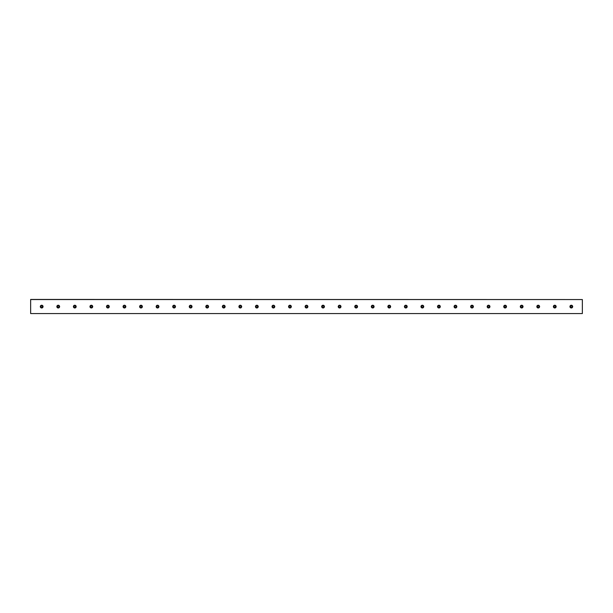 <?xml version="1.0" encoding="UTF-8"?>
<svg xmlns="http://www.w3.org/2000/svg" width="613" height="613" viewBox="0 0 613 613"><rect width="100%" height="100%" fill="white"/><g stroke="black" fill="none" stroke-linecap="round" stroke-linejoin="round"><path stroke-width="0.92" d="M569.99 306.607A1.326 1.326 0 0 0 571.316 307.933A1.326 1.326 0 0 0 572.642 306.607C571.76 308.186 570.872 308.186 569.99 306.607C570.872 305.036 571.76 305.036 572.642 306.607A1.326 1.326 0 0 0 571.316 305.289A1.326 1.326 0 0 0 569.99 306.607M570.542 306.607A0.774 0.774 0 0 0 571.316 307.381A0.774 0.774 0 0 0 572.09 306.607A0.774 0.774 0 0 0 571.316 305.841A0.774 0.774 0 0 0 570.542 306.607M553.439 306.607A1.326 1.326 0 0 0 554.765 307.933A1.326 1.326 0 0 0 556.091 306.607C555.209 308.186 554.321 308.186 553.439 306.607C554.321 305.036 555.209 305.036 556.091 306.607A1.326 1.326 0 0 0 554.765 305.289A1.326 1.326 0 0 0 553.439 306.607M553.991 306.607A0.774 0.774 0 0 0 554.765 307.381A0.774 0.774 0 0 0 555.539 306.607A0.774 0.774 0 0 0 554.765 305.841A0.774 0.774 0 0 0 553.991 306.607M536.888 306.607A1.326 1.326 0 0 0 538.214 307.933A1.326 1.326 0 0 0 539.54 306.607C538.658 308.186 537.77 308.186 536.888 306.607C537.77 305.036 538.658 305.036 539.54 306.607A1.326 1.326 0 0 0 538.214 305.289A1.326 1.326 0 0 0 536.888 306.607M537.44 306.607A0.774 0.774 0 0 0 538.214 307.381A0.774 0.774 0 0 0 538.988 306.607A0.774 0.774 0 0 0 538.214 305.841A0.774 0.774 0 0 0 537.44 306.607M520.337 306.607A1.326 1.326 0 0 0 521.663 307.933A1.326 1.326 0 0 0 522.989 306.607C522.107 308.186 521.219 308.186 520.337 306.607C521.219 305.036 522.107 305.036 522.989 306.607A1.326 1.326 0 0 0 521.663 305.289A1.326 1.326 0 0 0 520.337 306.607M520.889 306.607A0.774 0.774 0 0 0 521.663 307.381A0.774 0.774 0 0 0 522.437 306.607A0.774 0.774 0 0 0 521.663 305.841A0.774 0.774 0 0 0 520.889 306.607M503.786 306.607A1.326 1.326 0 0 0 505.112 307.933A1.326 1.326 0 0 0 506.438 306.607C505.556 308.186 504.668 308.186 503.786 306.607C504.668 305.036 505.556 305.036 506.438 306.607A1.326 1.326 0 0 0 505.112 305.289A1.326 1.326 0 0 0 503.786 306.607M504.338 306.607A0.774 0.774 0 0 0 505.112 307.381A0.774 0.774 0 0 0 505.886 306.607A0.774 0.774 0 0 0 505.112 305.841A0.774 0.774 0 0 0 504.338 306.607M487.235 306.607A1.326 1.326 0 0 0 488.561 307.933A1.326 1.326 0 0 0 489.887 306.607C489.005 308.186 488.117 308.186 487.235 306.607C488.117 305.036 489.005 305.036 489.887 306.607A1.326 1.326 0 0 0 488.561 305.289A1.326 1.326 0 0 0 487.235 306.607M487.787 306.607A0.774 0.774 0 0 0 488.561 307.381A0.774 0.774 0 0 0 489.335 306.607A0.774 0.774 0 0 0 488.561 305.841A0.774 0.774 0 0 0 487.787 306.607M470.684 306.607A1.326 1.326 0 0 0 472.01 307.933A1.326 1.326 0 0 0 473.336 306.607C472.454 308.186 471.566 308.186 470.684 306.607C471.566 305.036 472.454 305.036 473.336 306.607A1.326 1.326 0 0 0 472.01 305.289A1.326 1.326 0 0 0 470.684 306.607M471.236 306.607A0.774 0.774 0 0 0 472.01 307.381A0.774 0.774 0 0 0 472.784 306.607A0.774 0.774 0 0 0 472.01 305.841A0.774 0.774 0 0 0 471.236 306.607M454.133 306.607A1.326 1.326 0 0 0 455.459 307.933A1.326 1.326 0 0 0 456.785 306.607C455.903 308.186 455.015 308.186 454.133 306.607C455.015 305.036 455.903 305.036 456.785 306.607A1.326 1.326 0 0 0 455.459 305.289A1.326 1.326 0 0 0 454.133 306.607M454.685 306.607A0.774 0.774 0 0 0 455.459 307.381A0.774 0.774 0 0 0 456.233 306.607A0.774 0.774 0 0 0 455.459 305.841A0.774 0.774 0 0 0 454.685 306.607M437.582 306.607A1.326 1.326 0 0 0 438.908 307.933A1.326 1.326 0 0 0 440.234 306.607C439.352 308.186 438.464 308.186 437.582 306.607C438.464 305.036 439.352 305.036 440.234 306.607A1.326 1.326 0 0 0 438.908 305.289A1.326 1.326 0 0 0 437.582 306.607M438.134 306.607A0.774 0.774 0 0 0 438.908 307.381A0.774 0.774 0 0 0 439.682 306.607A0.774 0.774 0 0 0 438.908 305.841A0.774 0.774 0 0 0 438.134 306.607M421.031 306.607A1.326 1.326 0 0 0 422.357 307.933A1.326 1.326 0 0 0 423.683 306.607C422.801 308.186 421.913 308.186 421.031 306.607C421.913 305.036 422.801 305.036 423.683 306.607A1.326 1.326 0 0 0 422.357 305.289A1.326 1.326 0 0 0 421.031 306.607M421.583 306.607A0.774 0.774 0 0 0 422.357 307.381A0.774 0.774 0 0 0 423.131 306.607A0.774 0.774 0 0 0 422.357 305.841A0.774 0.774 0 0 0 421.583 306.607M404.48 306.607A1.326 1.326 0 0 0 405.806 307.933A1.326 1.326 0 0 0 407.132 306.607C406.25 308.186 405.362 308.186 404.48 306.607C405.362 305.036 406.25 305.036 407.132 306.607A1.326 1.326 0 0 0 405.806 305.289A1.326 1.326 0 0 0 404.48 306.607M405.032 306.607A0.774 0.774 0 0 0 405.806 307.381A0.774 0.774 0 0 0 406.58 306.607A0.774 0.774 0 0 0 405.806 305.841A0.774 0.774 0 0 0 405.032 306.607M387.929 306.607A1.326 1.326 0 0 0 389.255 307.933A1.326 1.326 0 0 0 390.581 306.607C389.699 308.186 388.811 308.186 387.929 306.607C388.811 305.036 389.699 305.036 390.581 306.607A1.326 1.326 0 0 0 389.255 305.289A1.326 1.326 0 0 0 387.929 306.607M388.481 306.607A0.774 0.774 0 0 0 389.255 307.381A0.774 0.774 0 0 0 390.029 306.607A0.774 0.774 0 0 0 389.255 305.841A0.774 0.774 0 0 0 388.481 306.607M371.378 306.607A1.326 1.326 0 0 0 372.704 307.933A1.326 1.326 0 0 0 374.03 306.607C373.148 308.186 372.26 308.186 371.378 306.607C372.26 305.036 373.148 305.036 374.03 306.607A1.326 1.326 0 0 0 372.704 305.289A1.326 1.326 0 0 0 371.378 306.607M371.93 306.607A0.774 0.774 0 0 0 372.704 307.381A0.774 0.774 0 0 0 373.478 306.607A0.774 0.774 0 0 0 372.704 305.841A0.774 0.774 0 0 0 371.93 306.607M354.827 306.607A1.326 1.326 0 0 0 356.153 307.933A1.326 1.326 0 0 0 357.479 306.607C356.597 308.186 355.709 308.186 354.827 306.607C355.709 305.036 356.597 305.036 357.479 306.607A1.326 1.326 0 0 0 356.153 305.289A1.326 1.326 0 0 0 354.827 306.607M355.379 306.607A0.774 0.774 0 0 0 356.153 307.381A0.774 0.774 0 0 0 356.927 306.607A0.774 0.774 0 0 0 356.153 305.841A0.774 0.774 0 0 0 355.379 306.607M338.276 306.607A1.326 1.326 0 0 0 339.602 307.933A1.326 1.326 0 0 0 340.928 306.607C340.046 308.186 339.158 308.186 338.276 306.607C339.158 305.036 340.046 305.036 340.928 306.607A1.326 1.326 0 0 0 339.602 305.289A1.326 1.326 0 0 0 338.276 306.607M338.828 306.607A0.774 0.774 0 0 0 339.602 307.381A0.774 0.774 0 0 0 340.376 306.607A0.774 0.774 0 0 0 339.602 305.841A0.774 0.774 0 0 0 338.828 306.607M321.725 306.607A1.326 1.326 0 0 0 323.051 307.933A1.326 1.326 0 0 0 324.377 306.607C323.495 308.186 322.607 308.186 321.725 306.607C322.607 305.036 323.495 305.036 324.377 306.607A1.326 1.326 0 0 0 323.051 305.289A1.326 1.326 0 0 0 321.725 306.607M322.277 306.607A0.774 0.774 0 0 0 323.051 307.381A0.774 0.774 0 0 0 323.825 306.607A0.774 0.774 0 0 0 323.051 305.841A0.774 0.774 0 0 0 322.277 306.607M305.174 306.607A1.326 1.326 0 0 0 306.5 307.933A1.326 1.326 0 0 0 307.826 306.607C306.944 308.186 306.056 308.186 305.174 306.607C306.056 305.036 306.944 305.036 307.826 306.607A1.326 1.326 0 0 0 306.5 305.289A1.326 1.326 0 0 0 305.174 306.607M305.726 306.607A0.774 0.774 0 0 0 306.5 307.381A0.774 0.774 0 0 0 307.274 306.607A0.774 0.774 0 0 0 306.5 305.841A0.774 0.774 0 0 0 305.726 306.607M288.623 306.607A1.326 1.326 0 0 0 289.949 307.933A1.326 1.326 0 0 0 291.275 306.607C290.393 308.186 289.505 308.186 288.623 306.607C289.505 305.036 290.393 305.036 291.275 306.607A1.326 1.326 0 0 0 289.949 305.289A1.326 1.326 0 0 0 288.623 306.607M289.175 306.607A0.774 0.774 0 0 0 289.949 307.381A0.774 0.774 0 0 0 290.723 306.607A0.774 0.774 0 0 0 289.949 305.841A0.774 0.774 0 0 0 289.175 306.607M272.072 306.607A1.326 1.326 0 0 0 273.398 307.933A1.326 1.326 0 0 0 274.724 306.607C273.842 308.186 272.954 308.186 272.072 306.607C272.954 305.036 273.842 305.036 274.724 306.607A1.326 1.326 0 0 0 273.398 305.289A1.326 1.326 0 0 0 272.072 306.607M272.624 306.607A0.774 0.774 0 0 0 273.398 307.381A0.774 0.774 0 0 0 274.172 306.607A0.774 0.774 0 0 0 273.398 305.841A0.774 0.774 0 0 0 272.624 306.607M255.521 306.607A1.326 1.326 0 0 0 256.847 307.933A1.326 1.326 0 0 0 258.173 306.607C257.291 308.186 256.403 308.186 255.521 306.607C256.403 305.036 257.291 305.036 258.173 306.607A1.326 1.326 0 0 0 256.847 305.289A1.326 1.326 0 0 0 255.521 306.607M256.073 306.607A0.774 0.774 0 0 0 256.847 307.381A0.774 0.774 0 0 0 257.621 306.607A0.774 0.774 0 0 0 256.847 305.841A0.774 0.774 0 0 0 256.073 306.607M238.97 306.607A1.326 1.326 0 0 0 240.296 307.933A1.326 1.326 0 0 0 241.622 306.607C240.74 308.186 239.852 308.186 238.97 306.607C239.852 305.036 240.74 305.036 241.622 306.607A1.326 1.326 0 0 0 240.296 305.289A1.326 1.326 0 0 0 238.97 306.607M239.522 306.607A0.774 0.774 0 0 0 240.296 307.381A0.774 0.774 0 0 0 241.07 306.607A0.774 0.774 0 0 0 240.296 305.841A0.774 0.774 0 0 0 239.522 306.607M222.419 306.607A1.326 1.326 0 0 0 223.745 307.933A1.326 1.326 0 0 0 225.071 306.607C224.189 308.186 223.301 308.186 222.419 306.607C223.301 305.036 224.189 305.036 225.071 306.607A1.326 1.326 0 0 0 223.745 305.289A1.326 1.326 0 0 0 222.419 306.607M222.971 306.607A0.774 0.774 0 0 0 223.745 307.381A0.774 0.774 0 0 0 224.519 306.607A0.774 0.774 0 0 0 223.745 305.841A0.774 0.774 0 0 0 222.971 306.607M205.868 306.607A1.326 1.326 0 0 0 207.194 307.933A1.326 1.326 0 0 0 208.52 306.607C207.638 308.186 206.75 308.186 205.868 306.607C206.75 305.036 207.638 305.036 208.52 306.607A1.326 1.326 0 0 0 207.194 305.289A1.326 1.326 0 0 0 205.868 306.607M206.42 306.607A0.774 0.774 0 0 0 207.194 307.381A0.774 0.774 0 0 0 207.968 306.607A0.774 0.774 0 0 0 207.194 305.841A0.774 0.774 0 0 0 206.42 306.607M189.317 306.607A1.326 1.326 0 0 0 190.643 307.933A1.326 1.326 0 0 0 191.969 306.607C191.087 308.186 190.199 308.186 189.317 306.607C190.199 305.036 191.087 305.036 191.969 306.607A1.326 1.326 0 0 0 190.643 305.289A1.326 1.326 0 0 0 189.317 306.607M189.869 306.607A0.774 0.774 0 0 0 190.643 307.381A0.774 0.774 0 0 0 191.417 306.607A0.774 0.774 0 0 0 190.643 305.841A0.774 0.774 0 0 0 189.869 306.607M172.766 306.607A1.326 1.326 0 0 0 174.092 307.933A1.326 1.326 0 0 0 175.418 306.607C174.536 308.186 173.648 308.186 172.766 306.607C173.648 305.036 174.536 305.036 175.418 306.607A1.326 1.326 0 0 0 174.092 305.289A1.326 1.326 0 0 0 172.766 306.607M173.318 306.607A0.774 0.774 0 0 0 174.092 307.381A0.774 0.774 0 0 0 174.866 306.607A0.774 0.774 0 0 0 174.092 305.841A0.774 0.774 0 0 0 173.318 306.607M156.215 306.607A1.326 1.326 0 0 0 157.541 307.933A1.326 1.326 0 0 0 158.867 306.607C157.985 308.186 157.097 308.186 156.215 306.607C157.097 305.036 157.985 305.036 158.867 306.607A1.326 1.326 0 0 0 157.541 305.289A1.326 1.326 0 0 0 156.215 306.607M156.767 306.607A0.774 0.774 0 0 0 157.541 307.381A0.774 0.774 0 0 0 158.315 306.607A0.774 0.774 0 0 0 157.541 305.841A0.774 0.774 0 0 0 156.767 306.607M139.664 306.607A1.326 1.326 0 0 0 140.99 307.933A1.326 1.326 0 0 0 142.316 306.607C141.434 308.186 140.546 308.186 139.664 306.607C140.546 305.036 141.434 305.036 142.316 306.607A1.326 1.326 0 0 0 140.99 305.289A1.326 1.326 0 0 0 139.664 306.607M140.216 306.607A0.774 0.774 0 0 0 140.99 307.381A0.774 0.774 0 0 0 141.764 306.607A0.774 0.774 0 0 0 140.99 305.841A0.774 0.774 0 0 0 140.216 306.607M123.113 306.607A1.326 1.326 0 0 0 124.439 307.933A1.326 1.326 0 0 0 125.765 306.607C124.883 308.186 123.995 308.186 123.113 306.607C123.995 305.036 124.883 305.036 125.765 306.607A1.326 1.326 0 0 0 124.439 305.289A1.326 1.326 0 0 0 123.113 306.607M123.665 306.607A0.774 0.774 0 0 0 124.439 307.381A0.774 0.774 0 0 0 125.213 306.607A0.774 0.774 0 0 0 124.439 305.841A0.774 0.774 0 0 0 123.665 306.607M106.562 306.607A1.326 1.326 0 0 0 107.888 307.933A1.326 1.326 0 0 0 109.214 306.607C108.332 308.186 107.444 308.186 106.562 306.607C107.444 305.036 108.332 305.036 109.214 306.607A1.326 1.326 0 0 0 107.888 305.289A1.326 1.326 0 0 0 106.562 306.607M107.114 306.607A0.774 0.774 0 0 0 107.888 307.381A0.774 0.774 0 0 0 108.662 306.607A0.774 0.774 0 0 0 107.888 305.841A0.774 0.774 0 0 0 107.114 306.607M90.011 306.607A1.326 1.326 0 0 0 91.337 307.933A1.326 1.326 0 0 0 92.663 306.607C91.781 308.186 90.893 308.186 90.011 306.607C90.893 305.036 91.781 305.036 92.663 306.607A1.326 1.326 0 0 0 91.337 305.289A1.326 1.326 0 0 0 90.011 306.607M90.563 306.607A0.774 0.774 0 0 0 91.337 307.381A0.774 0.774 0 0 0 92.111 306.607A0.774 0.774 0 0 0 91.337 305.841A0.774 0.774 0 0 0 90.563 306.607M73.46 306.607A1.326 1.326 0 0 0 74.786 307.933A1.326 1.326 0 0 0 76.112 306.607C75.23 308.186 74.342 308.186 73.46 306.607C74.342 305.036 75.23 305.036 76.112 306.607A1.326 1.326 0 0 0 74.786 305.289A1.326 1.326 0 0 0 73.46 306.607M74.012 306.607A0.774 0.774 0 0 0 74.786 307.381A0.774 0.774 0 0 0 75.56 306.607A0.774 0.774 0 0 0 74.786 305.841A0.774 0.774 0 0 0 74.012 306.607M56.909 306.607A1.326 1.326 0 0 0 58.235 307.933A1.326 1.326 0 0 0 59.561 306.607C58.679 308.186 57.791 308.186 56.909 306.607C57.791 305.036 58.679 305.036 59.561 306.607A1.326 1.326 0 0 0 58.235 305.289A1.326 1.326 0 0 0 56.909 306.607M57.461 306.607A0.774 0.774 0 0 0 58.235 307.381A0.774 0.774 0 0 0 59.009 306.607A0.774 0.774 0 0 0 58.235 305.841A0.774 0.774 0 0 0 57.461 306.607M569.937 306.607A1.379 1.379 0 0 0 571.316 307.987A1.379 1.379 0 0 0 572.695 306.607A1.379 1.379 0 0 0 571.316 305.228A1.379 1.379 0 0 0 569.937 306.607M553.386 306.607A1.379 1.379 0 0 0 554.765 307.987A1.379 1.379 0 0 0 556.144 306.607A1.379 1.379 0 0 0 554.765 305.228A1.379 1.379 0 0 0 553.386 306.607M536.835 306.607A1.379 1.379 0 0 0 538.214 307.987A1.379 1.379 0 0 0 539.593 306.607A1.379 1.379 0 0 0 538.214 305.228A1.379 1.379 0 0 0 536.835 306.607M520.284 306.607A1.379 1.379 0 0 0 521.663 307.987A1.379 1.379 0 0 0 523.042 306.607A1.379 1.379 0 0 0 521.663 305.228A1.379 1.379 0 0 0 520.284 306.607M503.733 306.607A1.379 1.379 0 0 0 505.112 307.987A1.379 1.379 0 0 0 506.491 306.607A1.379 1.379 0 0 0 505.112 305.228A1.379 1.379 0 0 0 503.733 306.607M487.182 306.607A1.379 1.379 0 0 0 488.561 307.987A1.379 1.379 0 0 0 489.94 306.607A1.379 1.379 0 0 0 488.561 305.228A1.379 1.379 0 0 0 487.182 306.607M470.631 306.607A1.379 1.379 0 0 0 472.01 307.987A1.379 1.379 0 0 0 473.389 306.607A1.379 1.379 0 0 0 472.01 305.228A1.379 1.379 0 0 0 470.631 306.607M454.08 306.607A1.379 1.379 0 0 0 455.459 307.987A1.379 1.379 0 0 0 456.838 306.607A1.379 1.379 0 0 0 455.459 305.228A1.379 1.379 0 0 0 454.08 306.607M437.529 306.607A1.379 1.379 0 0 0 438.908 307.987A1.379 1.379 0 0 0 440.287 306.607A1.379 1.379 0 0 0 438.908 305.228A1.379 1.379 0 0 0 437.529 306.607M420.978 306.607A1.379 1.379 0 0 0 422.357 307.987A1.379 1.379 0 0 0 423.736 306.607A1.379 1.379 0 0 0 422.357 305.228A1.379 1.379 0 0 0 420.978 306.607M404.427 306.607A1.379 1.379 0 0 0 405.806 307.987A1.379 1.379 0 0 0 407.185 306.607A1.379 1.379 0 0 0 405.806 305.228A1.379 1.379 0 0 0 404.427 306.607M387.876 306.607A1.379 1.379 0 0 0 389.255 307.987A1.379 1.379 0 0 0 390.634 306.607A1.379 1.379 0 0 0 389.255 305.228A1.379 1.379 0 0 0 387.876 306.607M371.325 306.607A1.379 1.379 0 0 0 372.704 307.987A1.379 1.379 0 0 0 374.083 306.607A1.379 1.379 0 0 0 372.704 305.228A1.379 1.379 0 0 0 371.325 306.607M354.774 306.607A1.379 1.379 0 0 0 356.153 307.987A1.379 1.379 0 0 0 357.532 306.607A1.379 1.379 0 0 0 356.153 305.228A1.379 1.379 0 0 0 354.774 306.607M338.223 306.607A1.379 1.379 0 0 0 339.602 307.987A1.379 1.379 0 0 0 340.981 306.607A1.379 1.379 0 0 0 339.602 305.228A1.379 1.379 0 0 0 338.223 306.607M321.672 306.607A1.379 1.379 0 0 0 323.051 307.987A1.379 1.379 0 0 0 324.43 306.607A1.379 1.379 0 0 0 323.051 305.228A1.379 1.379 0 0 0 321.672 306.607M305.121 306.607A1.379 1.379 0 0 0 306.5 307.987A1.379 1.379 0 0 0 307.879 306.607A1.379 1.379 0 0 0 306.5 305.228A1.379 1.379 0 0 0 305.121 306.607M288.57 306.607A1.379 1.379 0 0 0 289.949 307.987A1.379 1.379 0 0 0 291.328 306.607A1.379 1.379 0 0 0 289.949 305.228A1.379 1.379 0 0 0 288.57 306.607M272.019 306.607A1.379 1.379 0 0 0 273.398 307.987A1.379 1.379 0 0 0 274.777 306.607A1.379 1.379 0 0 0 273.398 305.228A1.379 1.379 0 0 0 272.019 306.607M255.468 306.607A1.379 1.379 0 0 0 256.847 307.987A1.379 1.379 0 0 0 258.226 306.607A1.379 1.379 0 0 0 256.847 305.228A1.379 1.379 0 0 0 255.468 306.607M238.917 306.607A1.379 1.379 0 0 0 240.296 307.987A1.379 1.379 0 0 0 241.675 306.607A1.379 1.379 0 0 0 240.296 305.228A1.379 1.379 0 0 0 238.917 306.607M222.366 306.607A1.379 1.379 0 0 0 223.745 307.987A1.379 1.379 0 0 0 225.124 306.607A1.379 1.379 0 0 0 223.745 305.228A1.379 1.379 0 0 0 222.366 306.607M205.815 306.607A1.379 1.379 0 0 0 207.194 307.987A1.379 1.379 0 0 0 208.573 306.607A1.379 1.379 0 0 0 207.194 305.228A1.379 1.379 0 0 0 205.815 306.607M189.264 306.607A1.379 1.379 0 0 0 190.643 307.987A1.379 1.379 0 0 0 192.022 306.607A1.379 1.379 0 0 0 190.643 305.228A1.379 1.379 0 0 0 189.264 306.607M172.713 306.607A1.379 1.379 0 0 0 174.092 307.987A1.379 1.379 0 0 0 175.471 306.607A1.379 1.379 0 0 0 174.092 305.228A1.379 1.379 0 0 0 172.713 306.607M156.162 306.607A1.379 1.379 0 0 0 157.541 307.987A1.379 1.379 0 0 0 158.92 306.607A1.379 1.379 0 0 0 157.541 305.228A1.379 1.379 0 0 0 156.162 306.607M139.611 306.607A1.379 1.379 0 0 0 140.99 307.987A1.379 1.379 0 0 0 142.369 306.607A1.379 1.379 0 0 0 140.99 305.228A1.379 1.379 0 0 0 139.611 306.607M123.06 306.607A1.379 1.379 0 0 0 124.439 307.987A1.379 1.379 0 0 0 125.818 306.607A1.379 1.379 0 0 0 124.439 305.228A1.379 1.379 0 0 0 123.06 306.607M106.509 306.607A1.379 1.379 0 0 0 107.888 307.987A1.379 1.379 0 0 0 109.267 306.607A1.379 1.379 0 0 0 107.888 305.228A1.379 1.379 0 0 0 106.509 306.607M89.958 306.607A1.379 1.379 0 0 0 91.337 307.987A1.379 1.379 0 0 0 92.716 306.607A1.379 1.379 0 0 0 91.337 305.228A1.379 1.379 0 0 0 89.958 306.607M73.407 306.607A1.379 1.379 0 0 0 74.786 307.987A1.379 1.379 0 0 0 76.165 306.607A1.379 1.379 0 0 0 74.786 305.228A1.379 1.379 0 0 0 73.407 306.607M56.856 306.607A1.379 1.379 0 0 0 58.235 307.987A1.379 1.379 0 0 0 59.614 306.607A1.379 1.379 0 0 0 58.235 305.228A1.379 1.379 0 0 0 56.856 306.607M40.358 306.607A1.326 1.326 0 0 0 41.684 307.933A1.326 1.326 0 0 0 43.01 306.607C42.128 308.186 41.24 308.186 40.358 306.607C41.24 305.036 42.128 305.036 43.01 306.607A1.326 1.326 0 0 0 41.684 305.289A1.326 1.326 0 0 0 40.358 306.607M40.91 306.607A0.774 0.774 0 0 0 41.684 307.381A0.774 0.774 0 0 0 42.458 306.607A0.774 0.774 0 0 0 41.684 305.841A0.774 0.774 0 0 0 40.91 306.607M40.305 306.607A1.379 1.379 0 0 0 41.684 307.987A1.379 1.379 0 0 0 43.063 306.607A1.379 1.379 0 0 0 41.684 305.228A1.379 1.379 0 0 0 40.305 306.607M582.35 299.55L30.65 299.435L30.65 313.565L582.35 313.565L582.35 299.55L30.65 299.55"/></g></svg>
